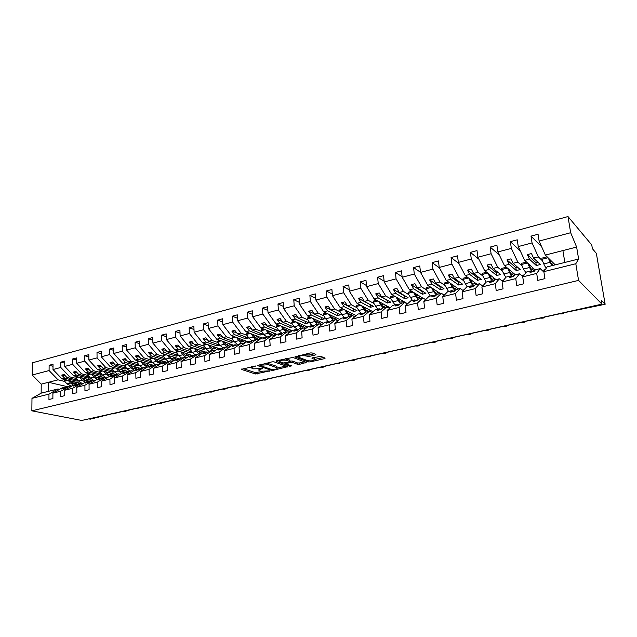 <?xml version="1.0" encoding="UTF-8"?>
<svg xmlns="http://www.w3.org/2000/svg" width="637" height="637" viewBox="0 0 637 637"><rect width="100%" height="100%" fill="white"/><g stroke="black" fill="none" stroke-linecap="round" stroke-linejoin="round"><path stroke-width="0.96" d="M255.501 366.02L241.264 369.364L255.437 373.975L269.865 370.869L260.748 371.236L259.14 370.646C258.503 370.129 259.068 369.643 260.844 369.189L262.715 368.457L253.582 368.863L251.926 368.258C251.273 367.732 251.838 367.238 253.622 366.777L255.501 366.02M315.315 354.984L315.92 354.459L312.138 352.954L310.139 352.954L294.891 356.895L308.228 361.92L310.155 361.912L324.567 358.631L325.181 358.113L320.769 356.362L312.568 357.803L311.971 358.32L314.495 359.324C314.208 360.717 311.947 361.179 307.711 360.701L298.737 357.277C299 355.844 301.293 355.374 305.617 355.884L309.041 356.441L315.315 354.984L315.251 354.18M59.615 389.311L58.023 388.952L48.969 394.144L31.977 398.348L31.85 410.825L81.775 420.444L601.933 304.128L601.264 300.266L605.15 304.263L564.207 312.695C563.665 313.691 562.145 314.065 559.644 313.81L544.834 317.019C544.34 318.006 542.843 318.365 540.343 318.11L525.851 321.271C525.398 322.234 523.925 322.585 521.432 322.322L507.235 325.427C506.829 326.383 505.38 326.725 502.896 326.455L488.993 329.504C488.619 330.452 487.194 330.778 484.709 330.499L471.101 333.509C470.767 334.433 469.358 334.759 466.881 334.473L453.544 337.427C453.249 338.351 451.872 338.661 449.396 338.366L436.337 341.281C436.074 342.18 434.713 342.483 432.244 342.188L419.464 345.071C419.218 345.939 417.872 346.233 415.435 345.947L402.903 348.781C402.672 349.633 401.342 349.92 398.929 349.641L386.659 352.428C386.428 353.256 385.122 353.535 382.733 353.256L370.702 356.011C370.479 356.816 369.189 357.086 366.832 356.816L355.04 359.523C354.825 360.303 353.551 360.566 351.218 360.303L339.656 362.971C339.449 363.735 338.191 363.99 335.882 363.735L324.552 366.363C324.352 367.103 323.11 367.35 320.825 367.103L309.709 369.691C309.518 370.416 308.292 370.654 306.031 370.408L295.13 372.964C294.939 373.664 293.729 373.895 291.491 373.656L280.806 376.18C280.622 376.857 279.42 377.08 277.206 376.849L266.728 379.334C266.545 380.002 265.358 380.217 263.169 379.986L252.889 382.439C252.706 383.084 251.535 383.299 249.37 383.076L239.289 385.489C239.106 386.118 237.943 386.325 235.801 386.102L225.912 388.49C225.729 389.103 224.582 389.303 222.456 389.088L212.758 391.444C212.583 392.034 211.444 392.225 209.342 392.018L199.819 394.343C199.644 394.916 198.513 395.107 196.443 394.9L187.095 397.193C186.92 397.759 185.805 397.942 183.751 397.743L174.578 400.004C174.403 400.546 173.296 400.729 171.265 400.53L162.26 402.759C162.085 403.293 160.994 403.468 158.979 403.277L150.141 405.482C149.966 406 148.883 406.167 146.892 405.984L138.213 408.15C138.038 408.659 136.963 408.819 134.988 408.643L126.476 410.785C126.301 411.271 125.234 411.43 123.283 411.255L114.923 413.373C114.74 413.851 113.689 414.002 111.754 413.835L90.271 419.17L88.774 418.875M31.85 410.825L578.571 280.399L601.933 304.128M274.006 361.84L272.039 361.848L257.491 365.59L271.418 370.328L273.329 370.312L287.669 366.697L274.006 361.84M276.538 360.797L292.853 357.445L306.214 362.453L299.565 364.332L297.646 364.34L292.287 362.381L286.332 363.313L285.758 363.807L291.579 365.909L289.835 366.251L276.108 361.354L276.538 360.797M543.926 272.118L540.168 268.607L535.343 269.817L534.188 271.378L530.032 272.413L531.202 270.844L526.417 272.039L522.738 276.872L523.765 283.791L516.758 285.495L515.747 278.6L519.537 273.759L514.815 274.937L513.565 276.514L509.489 277.525L510.77 275.948L506.089 277.119L502.091 281.984L503.055 288.84L496.199 290.512L495.252 283.672L499.36 278.799L494.742 279.946L493.38 281.538L489.399 282.533L490.777 280.941L486.198 282.08L481.891 286.984L482.798 293.776L476.094 295.409L475.202 288.641L479.605 283.728L475.083 284.858L473.625 286.451L469.732 287.422L471.205 285.822L466.722 286.945L462.12 291.873L462.98 298.602L456.418 300.202L455.574 293.498L460.272 288.553L455.845 289.66L454.292 291.268L450.478 292.216L452.039 290.607L447.652 291.698L442.771 296.667L443.583 303.331L437.157 304.9L436.369 298.251L441.337 293.275L436.998 294.358L435.366 295.982L431.623 296.914L433.279 295.289L428.98 296.364L423.836 301.349L424.592 307.958L418.302 309.494L417.561 302.909L422.793 297.909L418.549 298.968L416.829 300.592L413.166 301.508L414.902 299.876L410.69 300.927L405.291 305.943L406 312.488L399.845 313.993L399.144 307.464L404.63 302.44L400.466 303.483L398.666 305.115L395.075 306.007L396.899 304.375L392.774 305.402L387.129 310.442L387.798 316.931L381.762 318.396L381.109 311.931L386.834 306.883L382.757 307.902L380.878 309.542L377.359 310.418L379.254 308.778L375.217 309.781L369.333 314.845L369.962 321.271L364.046 322.712L363.44 316.302L369.388 311.238L365.399 312.234L363.44 313.882L359.993 314.742L361.967 313.093L358.002 314.081L351.903 319.161L352.484 325.531L346.695 326.948L346.122 320.586L352.293 315.506L348.375 316.485L346.353 318.142L342.977 318.978L345.015 317.322L341.129 318.293L334.815 323.389L335.357 329.703L329.679 331.089L329.154 324.79L335.532 319.686L331.694 320.65L329.6 322.306L326.287 323.134L328.397 321.47L324.583 322.418L318.07 327.529L318.572 333.796L313.006 335.158L312.52 328.907L319.097 323.787L315.331 324.727L313.173 326.399L309.932 327.203L312.098 325.539L308.364 326.47L301.651 331.598L302.121 337.809L296.659 339.139L296.205 332.944L302.981 327.816L299.286 328.732L297.065 330.404L293.88 331.2L296.109 329.528L292.447 330.444L285.551 335.58L285.981 341.743L280.63 343.048L280.216 336.901L287.168 331.758L283.545 332.665L281.267 334.337L278.138 335.118L280.431 333.446L276.832 334.337L269.762 339.489L270.16 345.596L264.912 346.878L264.522 340.787L271.657 335.635L268.097 336.519L265.764 338.199L262.699 338.964L265.04 337.284L261.512 338.159L254.274 343.327L254.633 349.379L249.489 350.637L249.139 344.593L256.432 339.433L252.937 340.301L250.548 341.989L247.546 342.738L249.943 341.05L246.479 341.918L239.074 347.085L239.408 353.089L234.352 354.323L234.034 348.335L241.487 343.16L232.672 346.44L235.117 344.752L231.717 345.596L224.16 350.78L224.463 356.736L219.502 357.946L219.216 351.998L226.82 346.823L223.46 347.659L220.967 349.347L218.069 350.071L220.569 348.383L217.233 349.219L209.525 354.403L209.796 360.311L204.931 361.498L204.668 355.605L212.424 350.414L209.119 351.242L206.579 352.93L203.736 353.639L206.284 351.95L203.004 352.771L195.161 357.954L195.4 363.815L190.622 364.985L190.391 359.141L198.282 353.949L195.033 354.753L192.454 356.449L189.659 357.142L192.247 355.454L189.03 356.258L181.051 361.45L181.258 367.262L176.568 368.409L176.369 362.604L184.388 357.413L181.203 358.209L178.583 359.905L175.836 360.582L178.464 358.894L175.302 359.682L167.197 364.874L167.38 370.646L162.777 371.769L162.602 366.012L170.748 360.821L167.619 361.601L164.951 363.297L162.26 363.966L164.927 362.27L161.822 363.05L153.589 368.242L153.748 373.967L149.225 375.074L149.074 369.364L157.347 364.165L154.265 364.929L151.566 366.625L148.915 367.286L151.63 365.59L148.572 366.355L140.228 371.554L140.355 377.231L135.912 378.314L135.785 372.653L144.177 367.453L135.808 370.551L138.555 368.855L135.554 369.603L127.097 374.803L127.201 380.44L122.837 381.499L122.734 375.886L131.23 370.686L122.925 373.76L125.704 372.064L122.758 372.796L114.19 377.996L114.278 383.585L109.986 384.637L109.906 379.055L118.506 373.855L115.592 374.588L112.773 376.284L110.265 376.905L113.075 375.217L110.177 375.934L101.514 381.133L101.578 386.683L97.357 387.71L97.302 382.176L106.005 376.977L97.811 380.01L100.662 378.314L97.811 379.023L89.053 384.222L89.092 389.725L84.944 390.736L84.912 385.25L93.703 380.05L90.884 380.751L88.01 382.447L85.573 383.052L88.455 381.356L85.653 382.057L76.798 387.256L76.814 392.718L72.737 393.714L72.729 388.259L81.616 383.068L78.837 383.761L75.93 385.457L73.542 386.046L76.456 384.358L73.693 385.043L64.751 390.234L64.751 395.657L60.738 396.636L60.746 391.229L69.72 386.038L66.989 386.715L64.058 388.411L61.709 388.992L64.648 387.304L61.932 387.981L52.903 393.164L52.887 398.547L48.938 399.51L48.969 394.144M578.571 280.399L575.808 263.734L543.855 271.649L544.938 278.632L537.771 280.376L536.704 273.416L540.168 268.607M543.855 271.649L547.199 266.855L564.836 262.452L562.909 250.572L545.352 255.071L555.233 264.849M522.905 276.657L519.537 273.759M502.585 281.379L499.36 278.799M482.711 286.045L479.605 283.728M463.266 290.647L460.272 288.553M444.236 295.178L441.337 293.275M425.604 299.645L422.793 297.909M407.354 304.032L404.63 302.44M389.478 308.34L386.834 306.883M371.96 312.584L369.388 311.238M354.793 316.748L352.293 315.506M337.968 320.841L335.532 319.686M321.47 324.862L319.097 323.787M305.29 328.811L302.981 327.816M289.429 332.697L287.168 331.758M273.854 336.503L271.657 335.635M258.582 340.254L256.432 339.433M243.597 343.932L241.487 343.16M228.882 347.547L226.82 346.823M214.43 351.098L212.424 350.414M200.249 354.586L198.282 353.949M186.322 358.018L184.388 357.413M172.635 361.394L170.748 360.821M159.194 364.706L157.347 364.165M145.984 367.963L144.177 367.453M133.006 371.172L131.23 370.686M120.25 374.317L118.506 373.855M107.709 377.415L106.005 376.977M95.383 380.464L93.703 380.05M83.264 383.466L81.616 383.068M71.336 386.412L69.72 386.038M541.689 246.838L531.019 236.128L532.054 242.92L518.263 246.567L524.673 260.366L535.207 269.992M542.501 260.852L538.361 256.862L532.054 242.92M520.246 250.835L510.372 241.662L511.352 248.39L497.855 251.957L504.44 265.541L515.357 274.802M522.125 265.947L517.825 262.118L511.352 248.39M499.328 254.983L490.179 247.068L491.103 253.741L477.893 257.237L484.638 270.614L496.032 279.627M502.187 270.94L497.744 267.261L491.103 253.741M478.905 259.235L470.409 252.371L471.284 258.98L458.361 262.396L465.249 275.582L477.105 284.349M482.671 275.845L478.076 272.294L471.284 258.98M458.951 263.535L451.068 257.555L451.888 264.108L439.235 267.452L446.266 280.439L458.56 288.975M463.561 280.654L458.831 277.222L451.888 264.108M439.45 267.858L432.125 262.635L432.897 269.125L420.508 272.397L427.682 285.201L440.39 293.514M444.849 285.36L439.984 282.048L432.897 269.125M453.305 291.125L453.727 291.412M420.492 272.254L413.572 267.604L414.305 274.037L402.17 277.246L409.464 289.867L422.578 297.965M426.511 289.978L421.519 286.777L414.305 274.037M402.114 276.737L395.41 272.469L396.087 278.855L384.199 281.992L391.62 294.429L407.616 303.785M408.548 294.509L403.428 291.412L396.087 278.855M384.119 281.172L377.606 277.246L378.251 283.569L366.601 286.65L374.134 298.912L390.115 307.775M390.943 298.952L385.711 295.95L378.251 283.569M366.49 285.543L360.168 281.92L360.765 288.187L349.347 291.205L356.999 303.3L372.964 311.724M373.68 303.308L368.337 300.393L360.765 288.187M349.227 289.859L343.072 286.499L343.63 292.717L332.442 295.672L340.19 307.599L356.155 315.618M356.76 307.583L351.313 304.757L343.63 292.717M332.307 294.103L326.319 290.99L326.837 297.161L315.864 300.059L323.715 311.819L339.672 319.471M340.166 311.772L334.616 309.025L326.837 297.161M315.721 298.291L309.885 295.393L310.37 301.508L299.605 304.351L307.552 315.96L323.508 323.27M323.899 315.888L318.245 313.221L310.37 301.508M299.462 302.416L293.776 299.709L294.214 305.776L283.664 308.563L291.698 320.021L307.655 327.012M307.934 319.917L302.193 317.33L294.214 305.776M283.521 306.477L277.971 303.945L278.377 309.964L268.026 312.695L276.139 324.002L292.096 330.699M292.264 323.883L286.435 321.367L278.377 309.964M267.882 310.474L262.468 308.101L262.842 314.065L252.69 316.748L260.875 327.912L276.84 334.337M276.896 327.768L270.98 325.324L262.842 314.065M252.547 314.399L247.252 312.178L247.594 318.094L237.633 320.73L245.898 331.742L262.11 338.016M261.807 331.59L255.811 329.202L247.594 318.094M272.994 336.033L273.974 336.424M237.497 318.269L232.322 316.183L232.632 322.051L222.854 324.639L231.191 335.508L247.634 341.631M246.997 335.333L240.921 333.016L232.632 322.051M258.327 339.664L259.036 339.935M222.727 322.075L217.671 320.108L217.95 325.929L208.347 328.469L216.747 339.21L233.421 345.174M232.449 339.011L226.31 336.758L217.95 325.929M243.915 343.224L244.369 343.391M208.227 325.818L203.283 323.962L203.537 329.743L194.11 332.235L202.574 342.833L219.462 348.662M218.173 342.626L211.962 340.437L203.537 329.743M193.998 329.496L189.157 327.752L189.38 333.485L180.12 335.93L188.648 346.401L205.735 352.086M204.143 346.178L197.868 344.044L189.38 333.485M215.824 350.159L215.195 350.446C213.538 350.868 211.906 349.992 210.306 347.834L208.132 344.752M180.024 333.119L175.286 331.471L175.478 337.156L166.392 339.561L174.968 349.904L192.247 355.454M190.359 349.665L184.021 347.587L175.478 337.156M166.297 336.678L161.655 335.126L161.83 340.763L152.896 343.12L161.527 353.344L179.913 359.045M176.823 353.097L170.421 351.067L161.83 340.763M152.816 340.182L148.27 338.709L148.421 344.306L139.646 346.624L148.325 356.728L166.655 362.214M163.518 356.465L157.068 354.49L148.421 344.306M139.575 343.63L135.116 342.236L135.243 347.786L126.62 350.071L135.347 360.048L153.621 365.343M150.443 359.778L143.938 357.851L135.243 347.786M126.564 347.022L122.193 345.7L122.296 351.21L113.816 353.447L122.591 363.313L140.809 368.417M137.592 363.034L131.031 361.155L122.296 351.21M113.776 350.358L109.492 349.1L109.572 354.578L101.243 356.776L110.05 366.53L128.212 371.451M124.963 366.235L118.355 364.404L109.572 354.578M101.203 353.646L97.007 352.452L97.063 357.883L88.869 360.04L97.724 369.683L115.998 374.484M112.534 369.38L105.885 367.597L97.063 357.883M88.846 356.879L84.729 355.741L84.761 361.131L76.711 363.257L85.597 372.788L104.014 377.478M100.32 372.47L93.623 370.734L84.761 361.131M76.703 360.056L72.666 358.973L72.674 364.324L64.759 366.418L73.677 375.838L92.222 380.424M88.304 375.519L81.568 373.815L72.674 364.324M96.386 377.558L97.079 377.725M64.759 363.186L60.794 362.158L60.786 367.469L52.998 369.524L53.022 364.237L49.121 365.288L49.089 370.559L32.224 375.018L32.352 362.811L567.997 216.556L591.757 244.95L592.394 248.677L596.343 253.351L605.15 304.263M76.488 378.513L69.712 376.857L60.786 367.469M84.371 380.44L85.326 380.671M53.014 366.267L49.121 365.288M64.863 381.459L58.047 379.843L49.089 370.559M72.578 383.291L73.765 383.57M545.352 255.071L539.117 241.057L538.058 234.241L531.019 236.128M510.372 241.662L517.26 239.815L518.263 246.567M490.179 247.068L496.916 245.269L497.855 251.957M470.409 252.371L477.009 250.604L477.893 257.237M451.068 257.555L457.517 255.827L458.361 262.396M432.125 262.635L438.447 260.939L439.235 267.452M413.572 267.604L419.767 265.947L420.508 272.397M395.41 272.469L401.469 270.844L402.17 277.246M377.606 277.246L383.546 275.654L384.199 281.992M360.168 281.92L365.988 280.36L366.601 286.65M343.072 286.499L348.781 284.97L349.347 291.205M326.319 290.99L331.909 289.493L332.442 295.672M309.885 295.393L315.371 293.92L315.864 300.059M293.776 299.709L299.151 298.267L299.605 304.351M277.971 303.945L283.25 302.535L283.664 308.563M262.468 308.101L267.644 306.716L268.026 312.695M247.252 312.178L252.332 310.816L252.69 316.748M232.322 316.183L237.306 314.845L237.633 320.73M217.671 320.108L222.56 318.795L222.854 324.639M203.283 323.962L208.084 322.68L208.347 328.469M189.157 327.752L193.871 326.486L194.11 332.235M175.286 331.471L179.913 330.229L180.12 335.93M161.655 335.126L166.209 333.899L166.392 339.561M148.27 338.709L152.745 337.514L152.896 343.12M135.116 342.236L139.511 341.058L139.646 346.624M122.193 345.7L126.516 344.545L126.62 350.071M109.492 349.1L113.736 347.969L113.816 353.447M97.007 352.452L101.179 351.329L101.243 356.776M84.729 355.741L88.83 354.642L88.869 360.04M72.666 358.973L76.695 357.89L76.711 363.257M60.794 362.158L64.759 361.091L64.759 366.418M536.704 273.416L522.738 276.872M515.747 278.6L502.091 281.984M495.252 283.672L481.891 286.984M475.202 288.641L462.12 291.873M455.574 293.498L442.771 296.667M436.369 298.251L423.836 301.349M417.561 302.909L405.291 305.943M399.144 307.464L387.129 310.442M381.109 311.931L369.333 314.845M363.44 316.302L351.903 319.161M346.122 320.586L334.815 323.389M329.154 324.79L318.07 327.529M312.52 328.907L301.651 331.598M296.205 332.944L285.551 335.58M280.216 336.901L269.762 339.489M264.522 340.787L254.274 343.327M249.139 344.593L239.074 347.085M234.034 348.335L224.16 350.78M219.216 351.998L209.525 354.403M204.668 355.605L195.161 357.954M190.391 359.141L181.051 361.45M176.369 362.604L167.197 364.874M162.602 366.012L153.589 368.242M149.074 369.364L140.228 371.554M135.785 372.653L127.097 374.803M122.734 375.886L114.19 377.996M109.906 379.055L101.514 381.133M97.302 382.176L89.053 384.222M84.912 385.25L76.798 387.256M72.729 388.259L64.751 390.234M60.746 391.229L52.903 393.164M575.808 263.734L578.627 259.012L576.636 247.06L570.672 232.72L539.117 241.057M570.672 232.72L567.997 216.556M538.361 256.862L533.551 258.089L531.481 253.558L527.356 254.625L529.435 259.148L524.673 260.366M537.795 262.102L535.844 262.595L536.298 265.533L540.343 264.514L533.551 258.089M536.298 265.533L529.435 259.148M545.24 269.658L542.119 270.43M532.309 271.848L531.202 270.844M517.825 262.118L513.127 263.32L511.001 258.853L506.964 259.904L509.098 264.355L504.44 265.541M517.586 267.222L515.874 267.659L516.296 270.566L520.262 269.57L513.127 263.32M516.296 270.566L509.098 264.355M524.267 274.865L521.599 275.534M511.933 276.92L510.77 275.948M497.744 267.261L493.142 268.44L490.96 264.044L487.01 265.064L489.192 269.451L484.638 270.614M497.8 272.238L496.319 272.612L496.717 275.495L500.602 274.515L493.142 268.44M496.717 275.495L489.192 269.451M503.748 279.962L501.51 280.519M491.995 281.88L490.777 280.941M478.076 272.294L473.578 273.448L471.348 269.117L467.478 270.12L469.716 274.436L465.249 275.582M478.435 277.143L477.169 277.461L477.543 280.32L481.349 279.364L473.578 273.448M477.543 280.32L469.716 274.436M483.674 284.954L481.851 285.4M472.471 286.746L471.205 285.822M458.831 277.222L454.42 278.353L452.143 274.085L448.352 275.065L450.638 279.325L446.266 280.439M459.46 281.952L458.409 282.215L458.767 285.05L462.494 284.11L454.42 278.353M458.767 285.05L450.638 279.325M464.031 289.835L462.605 290.185M453.361 291.499L452.039 290.607M439.984 282.048L435.66 283.154L433.343 278.95L429.625 279.914L431.958 284.102L427.682 285.201M440.876 286.658L440.024 286.873L440.366 289.684L444.013 288.76L435.66 283.154M440.366 289.684L431.958 284.102M444.793 294.605L443.758 294.867M434.641 296.157L433.279 295.289M421.519 286.777L417.291 287.86L414.926 283.712L411.287 284.659L413.66 288.792L409.464 289.867M422.673 291.268L422.012 291.435L422.331 294.222L425.914 293.323L417.291 287.86M422.331 294.222L413.66 288.792M425.97 299.286L425.293 299.454M416.303 300.728L414.902 299.876M403.428 291.412L399.288 292.471L396.883 288.386L393.316 289.302L395.728 293.378L391.62 294.429M404.829 295.791L404.36 295.91L404.662 298.665L408.166 297.79L399.288 292.471M404.662 298.665L395.728 293.378M398.348 305.195L396.899 304.375M385.711 295.95L381.651 296.985L379.198 292.956L375.711 293.864L378.163 297.877L374.134 298.912M387.344 300.218L387.336 303.029L390.776 302.169L381.651 296.985M387.336 303.029L378.163 297.877M380.743 309.574L379.254 308.778M368.337 300.393L364.356 301.412L361.872 297.439L358.448 298.323L360.94 302.288L356.999 303.3M370.201 304.566L370.344 307.305L373.72 306.461L364.356 301.412M370.344 307.305L360.94 302.288M363.464 313.858L361.967 313.093M351.313 304.757L347.412 305.752L344.896 301.834L341.536 302.702L344.06 306.612L340.19 307.599M353.439 308.849L353.686 311.501L356.991 310.673L347.412 305.752M353.686 311.501L344.06 306.612M346.48 318.038L345.015 317.322M334.616 309.025L330.794 310.004L328.238 306.142L324.95 306.994L327.506 310.848L323.715 311.819M337.124 313.109L337.347 315.618L340.588 314.797L330.794 310.004M337.347 315.618L327.506 310.848M329.823 322.131L328.397 321.47M318.245 313.221L314.495 314.176L311.915 310.37L308.682 311.198L311.27 315.004L307.552 315.96M321.12 317.274L321.311 319.655L324.496 318.85L314.495 314.176M321.311 319.655L311.27 315.004M313.492 326.152L312.098 325.539M302.193 317.33L298.506 318.277L295.894 314.511L292.733 315.331L295.345 319.081L291.698 320.021M305.402 321.351L305.577 323.612L308.698 322.824L298.506 318.277M305.577 323.612L295.345 319.081M297.471 330.101L296.109 329.528M286.435 321.367L282.828 322.29L280.184 318.572L277.079 319.376L279.723 323.086L276.139 324.002M289.986 325.348L290.138 327.498L293.203 326.725L282.828 322.29M290.138 327.498L279.723 323.086M281.753 333.979L280.431 333.446M270.98 325.324L267.436 326.232L264.769 322.561L261.719 323.349L264.395 327.012L260.875 327.912M274.85 329.265L274.985 331.312L277.995 330.555L267.436 326.232M274.985 331.312L264.395 327.012M266.338 337.785L265.04 337.284M255.811 329.202L252.332 330.093L249.64 326.478L246.654 327.251L249.346 330.858L245.898 331.742M259.984 333.103L260.103 335.062L263.057 334.314L252.332 330.093M260.103 335.062L249.346 330.858M251.209 341.528L249.943 341.05M240.921 333.016L237.513 333.892L234.798 330.316L231.86 331.081L234.575 334.64L231.191 335.508M245.388 336.869L245.492 338.741L248.39 338.008L237.513 333.892M245.492 338.741L234.575 334.64M236.359 345.198L235.117 344.752M226.31 336.758L222.958 337.618L220.219 334.091L217.336 334.839L220.076 338.358L216.747 339.21M231.048 340.564L231.143 342.348L233.994 341.631L222.958 337.618M231.143 342.348L220.076 338.358M221.78 348.805L220.569 348.383M211.962 340.437L208.665 341.273L205.91 337.793L203.076 338.526L205.839 341.997L202.574 342.833M216.962 344.187L217.05 345.899L219.845 345.198L208.665 341.273M217.05 345.899L205.839 341.997M207.463 352.341L206.284 351.95M197.868 344.044L194.635 344.872L191.856 341.432L189.07 342.149L191.856 345.58L188.648 346.401M205.918 348.686L194.635 344.872M203.131 347.738L203.203 349.387L205.926 348.702M203.203 349.387L191.856 345.58M184.021 347.587L180.844 348.399L178.049 344.999L175.318 345.708L178.121 349.1L174.968 349.904M192.095 352.062L180.844 348.399M189.531 351.226L189.595 352.81L192.167 352.165M189.595 352.81L178.121 349.1M179.602 359.244L178.464 358.894M170.421 351.067L167.308 351.871L164.489 348.511L161.806 349.203L164.625 352.556L161.527 353.344M178.511 355.39L167.308 351.871M176.17 354.658L176.226 356.179L178.639 355.565M176.226 356.179L164.625 352.556M166.042 362.604L164.927 362.27M157.068 354.49L154.003 355.271L151.168 351.958L148.532 352.635L151.367 355.948L148.325 356.728M165.166 358.663L154.003 355.271M163.04 358.018L163.088 359.483L165.349 358.91M163.088 359.483L151.367 355.948M152.713 365.909L151.63 365.59M143.938 357.851L140.92 358.623L138.078 355.342L135.49 356.011L138.333 359.284L135.347 360.048M152.052 361.888L140.92 358.623M150.133 361.322L150.165 362.74L152.291 362.198M150.165 362.74L138.333 359.284M139.622 369.149L138.555 368.855M131.031 361.155L128.069 361.912L125.21 358.671L122.662 359.332L125.529 362.564L122.591 363.313M139.161 365.065L128.069 361.912M137.441 364.571L137.465 365.933L139.447 365.431M137.465 365.933L125.529 362.564M126.755 372.342L125.704 372.064M118.355 364.404L115.44 365.144L112.566 361.943L110.058 362.588L112.94 365.789L110.05 366.53M126.492 368.186L115.44 365.144M124.956 367.764L124.979 369.078L126.827 368.616M124.979 369.078L112.94 365.789M114.103 375.48L113.075 375.217M105.885 367.597L103.019 368.329L100.136 365.16L97.668 365.797L100.558 368.958L97.724 369.683M114.031 371.26L103.019 368.329M112.677 370.901L112.701 372.167L114.413 371.737M112.701 372.167L100.558 368.958M101.673 378.569L100.662 378.314M93.623 370.734L90.812 371.451L87.906 368.321L85.485 368.95L88.392 372.072L85.597 372.788M101.785 374.285L90.812 371.451M100.606 373.983L100.622 375.209L102.207 374.811M100.622 375.209L88.392 372.072M89.443 381.603L88.455 381.356M81.568 373.815L78.797 374.524L75.891 371.435L73.51 372.048L76.424 375.137L73.677 375.838M89.737 377.263L78.797 374.524M88.726 377.016L88.742 378.203L90.199 377.829M88.742 378.203L76.424 375.137M77.419 384.589L76.456 384.358M69.712 376.857L66.989 377.55L64.066 374.492L61.725 375.097L64.648 378.155L61.948 378.84L52.998 369.524M77.889 380.201L66.989 377.55M77.045 379.994L77.045 381.141L78.391 380.807M77.045 381.141L64.648 378.155M61.948 378.84L80.612 383.315M65.595 387.519L64.648 387.304M58.023 388.952L41.15 393.164L41.222 384.151L32.224 375.018M31.977 398.348L41.15 393.164M58.047 379.843L41.222 384.151M67.299 386.643L48.492 382.288L48.436 391.349M578.627 259.012L564.836 262.452M576.636 247.06L562.909 250.572M65.531 376.021L61.725 375.097M77.388 373.019L73.51 372.048M89.435 369.97L85.485 368.95M101.697 366.872L97.668 365.797M114.166 363.727L110.058 362.588M126.851 360.526L122.662 359.332M139.75 357.269L135.49 356.011M152.88 353.965L148.532 352.635M166.249 350.605L161.806 349.203M179.849 347.189L175.318 345.708M193.704 343.717L189.07 342.149M207.805 340.19L203.076 338.526M222.17 336.599L217.336 334.839M236.797 332.952L231.86 331.081M251.703 329.241L246.654 327.251M266.887 325.475L261.719 323.349M282.366 321.645L277.079 319.376M298.148 317.752L292.733 315.331M314.232 313.794L308.682 311.198M330.643 309.781L324.95 306.994M347.372 305.696L341.536 302.702M370.081 304.59L358.448 298.323M387.049 300.29L375.711 293.864M404.36 295.91L393.316 289.302M422.012 291.435L411.287 284.659M440.024 286.873L429.625 279.914M458.409 282.215L448.352 275.065M477.169 277.461L467.478 270.12M496.319 272.612L487.01 265.064M515.874 267.659L506.964 259.904M535.844 262.595L527.356 254.625M251.591 366.617L251.878 367.469M258.797 369.014L259.092 369.89M243.039 368.616L255.357 372.629L262.141 371.498M277.254 368.043L285.909 366.06M259.219 364.842L260.015 365.112M260.422 365.192L260.143 365.566L272.222 369.675L275.24 369.285C277.063 368.815 277.652 368.321 276.999 367.796L268.384 364.762L260.422 365.192L260.382 364.571M266.744 363.082L276.498 366.235M304.502 361.8L299.462 362.955L299.565 364.332M289.843 361.099L292.192 360.996L297.543 362.963L299.462 362.955M285.734 363.44L284.612 363.042M279.595 361.235L277.644 360.542M286.626 360.319C282.358 359.825 280.097 360.279 279.842 361.657L283.338 362.947L289.302 362.007L289.875 361.513L286.626 360.319L286.523 358.918L285.543 358.695M279.555 360.096L279.794 360.956M289.692 360.454L289.755 361.458M286.523 358.918L289.66 360.072M304.597 354.244L308.937 355.032L314.264 353.79M298.427 355.685L298.681 356.545M314.439 358.631L314.129 357.811L314.24 359.204M313.539 357.58L314.129 357.811M314.678 359.475L323.524 357.445M296.492 356.139L298.466 356.887M79.442 383.036L77.117 384.517M73.502 385.162L70.436 383.02L68.183 380.337M71.758 386.165L66.925 383.904L64.273 380.759L67.02 380.058M64.273 380.759L65.261 379.636M70.07 380.791L71.073 381.985L75.405 383.729L77.467 382.558M73.542 383.713L75.938 382.2M91.051 380.13L88.957 381.483M85.278 382.28L82.109 380.09L79.864 377.367M83.678 383.219L82.643 383.315M81.48 383.1L78.542 380.982L75.899 377.805L78.717 377.088M75.899 377.805L76.966 376.65M81.743 377.837L82.738 379.047L87.046 380.815L89.084 379.644M85.159 380.783L87.532 379.262M102.852 377.184L100.988 378.394M97.254 379.357L93.981 377.104L91.736 374.349M95.869 380.178L94.977 380.361M93.273 380.162L90.35 378.012L87.715 374.795L90.605 374.062M87.715 374.795L88.869 373.624M93.599 374.827L94.602 376.053C95.956 377.63 97.381 378.227 98.878 377.852L100.901 376.682M96.967 377.797L99.316 376.284M114.843 374.182L113.219 375.249M109.437 376.387L106.045 374.062L103.807 371.283M108.258 377.088L107.335 377.319M105.264 377.168L102.358 374.994L99.73 371.745L102.692 370.989M99.73 371.745L100.965 370.535M105.654 371.769L106.658 373.011C108.003 374.604 109.421 375.217 110.902 374.843L112.908 373.672M108.975 374.771L111.3 373.25M127.034 371.132L125.6 372.088M121.834 373.362L118.315 370.981L116.085 368.162M117.447 374.126L114.564 371.92L111.945 368.632L114.979 367.868M111.945 368.632L113.267 367.398M117.917 368.664L118.912 369.922C120.258 371.53 121.659 372.151 123.132 371.785L125.115 370.615M121.173 371.682L123.474 370.169M139.431 368.035L138.014 368.99M134.447 370.288L130.784 367.844L128.563 364.993M129.844 371.029L126.97 368.799L124.366 365.479L127.48 364.683M124.366 365.479L125.784 364.213M130.378 365.503L131.381 366.777C132.719 368.409 134.112 369.038 135.562 368.672L137.528 367.501M133.587 368.544L135.856 367.031M152.036 364.882L150.635 365.837M147.29 367.151L143.476 364.651L141.255 361.76M142.449 367.883L139.599 365.622L137.003 362.262L140.196 361.45M137.003 362.262L137.592 361.203L138.508 360.964M143.062 362.286L144.058 363.584C145.387 365.232 146.773 365.869 148.206 365.511L150.149 364.332M146.207 365.359L148.445 363.838M164.856 361.673L163.47 362.636M160.373 363.958L156.383 361.402L154.17 358.48M155.269 364.683L152.434 362.397L149.854 358.997L153.127 358.161M149.854 358.997L150.428 357.93L151.463 357.668M155.954 359.013L156.949 360.327C158.271 361.991 159.648 362.652 161.065 362.294L162.984 361.115M159.043 362.111L161.249 360.598M177.89 358.416L176.521 359.379M173.71 360.701L169.514 358.098L167.308 355.135M168.303 361.426L165.493 359.109L162.929 355.669L166.281 354.817M162.929 355.669L163.494 354.602L164.633 354.307M169.076 355.685L170.071 357.023C171.385 358.703 172.746 359.372 174.148 359.021L176.035 357.843M172.101 358.806L174.267 357.293M191.156 355.096L189.802 356.067M187.326 357.365C185.765 357.476 184.284 356.593 182.875 354.737L180.677 351.735M181.577 358.113L178.782 355.764L176.234 352.293L179.674 351.417M176.234 352.293L176.783 351.21L178.041 350.891M182.429 352.301L183.416 353.654C184.722 355.358 186.068 356.035 187.453 355.693L189.324 354.506M185.391 355.438L187.517 353.933M204.644 351.72L203.314 352.691M201.252 353.925C199.612 354.244 198.019 353.376 196.467 351.313L194.285 348.28M195.073 354.745L192.31 352.365L189.77 348.845L193.298 347.953M189.77 348.845L190.312 347.762L191.689 347.412M196.013 348.853L197 350.231C198.298 351.95 199.636 352.643 200.997 352.301L202.837 351.122M198.903 352.006L200.989 350.509M218.38 348.288L216.023 350.032M208.928 351.369L206.07 348.901L203.545 345.342L207.168 344.426M203.545 345.342L204.079 344.251L205.576 343.876M209.836 345.342L210.823 346.743C212.113 348.487 213.435 349.187 214.773 348.853L216.588 347.667M212.662 348.519L214.709 347.022M232.354 344.792L229.224 346.95C227.592 347.364 225.984 346.472 224.391 344.291L222.225 341.169M223.061 347.937L220.083 345.373L217.575 341.774L221.294 340.835M217.575 341.774L218.093 340.684L219.717 340.269M223.913 341.774L224.901 343.192C226.183 344.959 227.481 345.676 228.802 345.342L230.586 344.163M226.668 344.959L228.667 343.47M246.575 341.233L243.509 343.391L242.339 343.47M241.415 343.184L238.732 340.684L236.582 337.514M237.45 344.442L234.344 341.782L231.86 338.143L235.666 337.172M231.86 338.143L232.354 337.045L234.113 336.599M238.246 338.136L239.225 339.577C240.499 341.368 241.781 342.093 243.079 341.766L244.831 340.588M240.921 341.336L242.872 339.855M261.059 337.61L257.571 339.863M255.986 339.545L253.335 337.005L251.193 333.796M252.117 340.883L248.868 338.128L246.4 334.449L250.309 333.454M246.4 334.449L246.885 333.342L248.78 332.856M252.833 334.433L253.813 335.898C255.079 337.706 256.345 338.454 257.619 338.136L259.339 336.949M255.437 337.642L257.34 336.169M275.805 333.923L272.819 336.097M270.829 335.834L268.209 333.262L266.083 330.006M267.078 337.252L263.662 334.409L261.21 330.683L265.223 329.663M261.21 330.683L261.68 329.568L263.718 329.05M267.699 330.659L268.671 332.156C269.929 333.987 271.179 334.743 272.421 334.425L274.109 333.239M270.223 333.876L272.063 332.418M290.814 330.165L288.235 332.203M285.949 332.06L283.361 329.456L281.251 326.144M282.334 333.549L278.727 330.619L276.299 326.845L280.423 325.794M276.299 326.845L276.753 325.73L278.934 325.173M282.836 326.813L283.807 328.334C285.05 330.189 286.284 330.961 287.502 330.651L289.158 329.464M285.272 330.038L287.064 328.588M306.11 326.335L303.881 328.206M301.349 328.222L296.699 322.211M297.917 329.767L294.079 326.757L291.666 322.935L295.902 321.86M291.666 322.935L292.104 321.82L294.445 321.223M298.259 322.895L299.231 324.448C300.457 326.327 301.667 327.115 302.862 326.813L304.478 325.618M300.616 326.112L302.336 324.679M321.693 322.433L319.774 324.098M317.043 324.305L312.441 318.197M313.874 325.857C312.488 326.001 311.103 324.989 309.717 322.824L307.337 318.954L311.676 317.847M307.337 318.954L307.751 317.831L310.243 317.194M313.977 318.898L314.941 320.483C316.159 322.386 317.345 323.19 318.516 322.895L320.093 321.701M316.239 322.115L317.895 320.698M337.57 318.46L335.97 319.893M333.04 320.307L328.493 314.113M330.269 321.781L329.377 321.924M328.143 321.534L325.658 318.811L323.301 314.893L327.76 313.762M323.301 314.893L323.7 313.762L326.351 313.086M329.99 314.829L330.953 316.446C332.156 318.373 333.326 319.193 334.465 318.906L336.002 317.712M332.164 318.03L333.748 316.637M353.75 314.415L352.468 315.594M349.347 316.239L344.848 309.94M346.998 317.608L346.082 317.839M344.354 317.489L341.902 314.726L339.569 310.752L344.155 309.59M339.569 310.752L339.951 309.622L342.778 308.897M346.321 310.681L347.276 312.329C348.463 314.28 349.609 315.116 350.716 314.837L352.213 313.643M348.391 313.858L349.912 312.48M370.24 310.283L369.189 311.286M365.964 312.09L361.529 305.688M360.876 313.364L356.163 306.54L360.868 305.338M356.163 306.54L356.529 305.394L359.523 304.629M362.963 306.445L363.918 308.133C365.097 310.108 366.219 310.96 367.286 310.689L368.743 309.494M364.937 309.59L366.379 308.244M387.049 306.078L386.03 307.082M382.909 307.862L378.537 301.349M377.725 309.16L373.083 302.233L377.916 301.006M373.083 302.233L373.425 301.086L376.602 300.282M379.939 302.129L380.894 303.849C382.049 305.856 383.148 306.723 384.183 306.461L385.592 305.266M381.81 305.227L383.163 303.921M404.192 301.787L403.205 302.798M400.307 303.626L395.888 296.922M394.9 304.868L390.338 297.845L395.306 296.587M390.338 297.845L390.656 296.699L394.024 295.839M397.249 297.726L398.197 299.486C399.335 301.516 400.41 302.408 401.414 302.153L402.767 300.951M399.009 300.768L400.275 299.494M421.678 297.407L420.731 298.427M418.135 299.35L415.571 296.189L413.58 292.407M412.426 300.497L407.943 293.37L413.047 292.072M407.943 293.37L408.245 292.216L411.805 291.308M414.91 293.227L415.857 295.035C416.98 297.089 418.023 297.997 418.987 297.75L420.293 296.555M416.55 296.197L417.729 294.963M439.506 292.94L438.598 293.96M436.361 294.995L433.606 291.65L431.639 287.789M430.301 296.03L425.906 288.8L431.145 287.47M425.906 288.8L426.177 287.645L429.943 286.682M432.929 288.633L433.869 290.488C434.975 292.574 435.987 293.498 436.918 293.267L438.168 292.065M434.45 291.507L435.525 290.337M457.7 288.386L456.833 289.413M454.993 290.544L452.015 287.024L450.072 283.083M448.552 291.475L444.236 284.142L449.626 282.772M444.236 284.142L444.491 282.979L448.464 281.96M451.314 283.943L452.254 285.854C453.337 287.964 454.324 288.911 455.208 288.688L456.403 287.478M452.716 286.706L453.679 285.591M476.269 283.728L475.441 284.763M472.065 286.451L474.095 285.941C473.1 285.925 472.001 284.715 470.807 282.295L468.88 278.265M467.168 286.833L462.948 279.38L468.49 277.971M462.948 279.38L463.179 278.21L467.367 277.143M470.082 279.157L471.022 281.116C472.081 283.266 473.036 284.229 473.88 284.014L475.019 282.804M471.348 281.761L472.2 280.726M495.22 278.982L493.412 281.132C492.425 281.379 491.286 280.161 489.996 277.469L488.093 273.345M486.182 282.095L482.058 274.523L487.751 273.074M482.058 274.523L482.257 273.353L486.676 272.222M489.248 274.26L490.179 276.283C491.223 278.465 492.138 279.452 492.942 279.245L494.017 278.027M490.371 276.681L491.103 275.725M514.561 274.125L512.881 276.283C511.949 276.522 510.85 275.272 509.592 272.532L507.705 268.312M505.818 277.453L501.566 269.562L507.426 268.073M501.566 269.562L501.741 268.384L506.391 267.198M508.812 269.252L509.743 271.354C510.763 273.56 511.646 274.571 512.403 274.38L513.414 273.154M509.783 271.434L510.388 270.59M534.316 269.172L532.755 271.33C531.887 271.553 530.836 270.271 529.602 267.5L527.739 263.161M525.907 272.716L523.471 269.045L521.496 264.498L527.524 262.962M521.496 264.498L521.639 263.312L526.536 262.062M528.79 264.124L529.729 266.314C530.725 268.551 531.577 269.586 532.277 269.403L533.217 268.169M529.602 266.011L530.08 265.303M554.485 264.108L553.856 265.191M551.889 265.685L548.202 257.889M546.506 267.843C545.718 267.628 544.81 266.322 543.791 263.933L541.856 259.323L548.059 257.746M541.856 259.323L541.968 258.128L547.119 256.815M549.205 258.885L550.145 261.162C551.116 263.439 551.929 264.49 552.582 264.323L553.449 263.073M549.835 260.39L550.169 259.832M253.582 366.156L253.622 366.777M262.412 368.393L262.444 368.823M260.812 368.592L260.844 369.189M269.459 370.774L269.483 371.188M257.252 372.621L257.332 373.959M255.357 372.629L255.437 373.975M241.399 369.03L241.423 369.436M255.198 365.964L255.23 366.402M287.056 366.466L287.104 367.167M273.289 369.715L273.329 370.312M271.362 369.38L271.418 370.328M257.611 365.256L257.635 365.662M268.296 363.377L268.384 364.762M262.094 364.173L262.125 364.794M305.569 362.198L305.625 362.947M297.543 362.963L297.646 364.34M292.192 360.996L292.287 362.381M290.249 361.004L290.345 362.389M286.284 362.708L286.332 363.313M289.771 365.248L289.835 366.251M276.076 360.956L276.108 361.354M308.937 355.032L309.041 356.441M306.962 355.032L307.074 356.441M305.513 354.467L305.617 355.884M324.496 357.835L324.567 358.631M310.084 360.996L310.155 361.912M308.141 360.821L308.228 361.92M66.925 383.904L70.436 383.02M74.29 383.848L76.185 383.37M78.542 380.982L82.109 380.09M85.939 380.934L87.818 380.456M90.35 378.012L93.981 377.104M97.779 377.964L99.643 377.502M102.358 374.994L106.045 374.062M109.811 374.954L111.658 374.492M114.564 371.92L118.315 370.981M122.049 371.889L123.881 371.435M126.97 368.799L130.784 367.844M134.495 368.775L136.302 368.321M139.599 365.622L143.476 364.651M147.147 365.606L148.931 365.16M152.434 362.397L156.383 361.402M160.022 362.381L161.782 361.943M165.493 359.109L169.514 358.098M173.113 359.109L174.857 358.671M178.782 355.764L182.875 354.737M186.434 355.772L188.154 355.342M192.31 352.365L196.467 351.313M199.986 352.38L201.682 351.958M206.07 348.901L210.306 347.834M213.785 348.925L215.449 348.511M220.083 345.373L224.391 344.291M227.823 345.413L229.463 344.999M234.344 341.782L238.732 340.684M242.124 341.83L243.732 341.424M248.868 338.128L253.335 337.005M256.679 338.191L258.256 337.793M263.662 334.409L268.209 333.262M271.497 334.481L273.05 334.091M278.727 330.619L283.361 329.456M286.594 330.699L288.115 330.316M294.079 326.757L298.801 325.571M301.978 326.845L303.459 326.478M309.717 322.824L314.535 321.613M317.648 322.927L319.097 322.561M325.658 318.811L330.563 317.576M333.613 318.93L335.03 318.572M341.902 314.726L346.902 313.468M349.888 314.853L351.266 314.511M358.472 310.553L363.568 309.271M366.482 310.697L367.82 310.362M375.36 306.309L380.56 304.996M383.402 306.461L384.7 306.142M392.583 301.978L397.886 300.64M400.657 302.145L401.907 301.834M410.156 297.551L415.571 296.189M418.254 297.734L419.457 297.439M428.088 293.044L433.606 291.65M436.21 293.243L437.364 292.956M446.378 288.442L452.015 287.024M454.539 288.657L455.638 288.378M465.058 283.744L470.807 282.295M473.235 283.975L474.286 283.712M484.12 278.942L489.996 277.469M492.329 279.197L493.325 278.942M503.588 274.045L509.592 272.532M511.822 274.316L512.761 274.077M523.471 269.045L529.602 267.5M531.728 269.332L532.604 269.109M543.791 263.933L550.049 262.356M552.064 264.236L552.884 264.037M259.992 364.659L260.031 365.343M276.912 366.426L276.999 367.796M285.695 362.843L285.742 363.552M289.779 360.12L289.875 361.513M314.383 357.93L314.495 359.324M119.828 374.206L120.855 373.951M132.536 371.045L133.674 370.758M145.467 367.82L146.725 367.509M158.629 364.539L159.998 364.197M172.022 361.203L173.511 360.837M185.646 357.811L187.262 357.405M199.524 354.355L201.125 353.957M213.65 350.836L214.908 350.517M228.03 347.253L228.946 347.022M242.681 343.598L243.23 343.462M363.002 313.619L364.061 313.356M380.265 309.319L381.475 309.017M397.878 304.932L399.24 304.59M415.857 300.449L417.378 300.075M434.203 295.879L435.891 295.464M452.939 291.213L454.786 290.751M491.605 281.578L493.245 281.172M511.559 276.609L512.721 276.323M531.951 271.529L532.604 271.362"/></g></svg>

